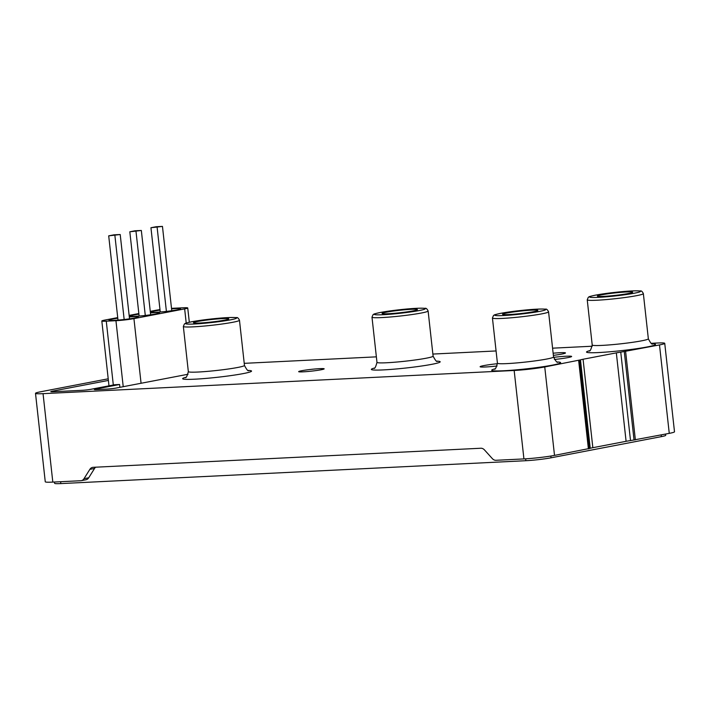 <?xml version="1.0" encoding="UTF-8"?>
<svg xmlns="http://www.w3.org/2000/svg" width="710" height="710" viewBox="0 0 710 710"><rect width="100%" height="100%" fill="white"/><g stroke="black" fill="none" stroke-linecap="round" stroke-linejoin="round"><path stroke-width="1.06" d="M651.15 343.32L657.185 343.019A21.815 1.518 173.7 0 1 664.737 343.338L674.5 431.778A21.815 1.518 173.7 0 1 669.264 433.366L630.515 440.59A12.833 0.896 173.7 0 0 626.096 441.309L592.841 447.69A12.833 0.896 173.7 0 0 590.232 448.321L580.469 359.881L544.747 366.955A21.815 1.518 173.7 0 1 514.164 370.478L43.053 393.659A21.815 1.518 173.7 0 1 35.5 393.34A21.815 1.518 173.7 0 1 40.736 391.751L108.213 378.803M580.469 359.881A12.833 0.896 173.7 0 1 583.07 359.251L616.333 352.87A12.833 0.896 173.7 0 1 620.753 352.151L659.492 344.927A21.815 1.518 173.7 0 0 664.737 343.338M244.231 363.342L376.371 356.846M432.878 354.059L496.077 350.953M552.575 348.175L592.229 346.223M554.386 359.491A16.046 1.118 -6.3 0 0 571.63 356.464A16.046 1.118 -6.3 0 0 553.596 357.343M497.461 363.697A16.046 1.118 -6.3 0 0 483.971 365.57A16.046 1.118 -6.3 0 0 480.12 366.75A16.046 1.118 -6.3 0 0 497.089 365.987M553.374 355.382A16.046 1.118 -6.3 0 0 565.471 352.968A16.046 1.118 -6.3 0 0 553.134 353.216M301.75 370.718A12.833 0.896 -6.3 0 0 298.67 371.649A12.833 0.896 -6.3 0 0 311.521 371.135A12.833 0.896 -6.3 0 0 324.177 368.836A12.833 0.896 -6.3 0 0 315.808 368.916A12.833 0.896 -6.3 0 0 301.75 370.718M188.061 374.25L116.191 388.042A6.417 0.444 173.7 0 1 107.201 389.08L96.56 389.604A6.417 0.444 173.7 0 1 94.341 389.506A6.417 0.444 173.7 0 1 95.877 389.044L119.582 384.492L114.745 384.731L91.04 389.275A6.417 0.444 173.7 0 1 82.049 390.314L53.028 391.742A6.417 0.444 173.7 0 1 50.809 391.654A6.417 0.444 173.7 0 1 52.345 391.183L108.39 380.427M119.892 387.332L119.582 384.492M590.232 448.321L554.51 455.394A21.815 1.518 173.7 0 1 523.927 458.917L495.944 460.293A6.417 4.819 -100.9 0 1 492.323 458.598L484.486 449.936A6.417 4.819 -100.9 0 0 480.856 448.241L93.072 467.322A6.417 4.819 -100.9 0 0 92.566 467.384A6.417 4.819 -100.9 0 0 89.859 469.354L84.011 478.691A6.417 4.819 -100.9 0 1 81.304 480.661A6.417 4.819 -100.9 0 1 80.798 480.723L52.815 482.099A21.815 1.518 173.7 0 1 45.262 481.779L35.5 393.34M84.011 478.691L88.714 477.786L94.554 468.449A6.417 4.819 79.1 0 1 95.69 467.189M88.714 477.786A6.417 4.819 79.1 0 1 86.008 479.756L81.304 480.661M665.563 434.076L665.705 435.319A17.963 1.251 173.7 0 1 661.392 436.623L551.049 457.808A17.963 1.251 173.7 0 1 525.861 460.71L60.838 483.59A17.963 1.251 173.7 0 1 54.626 483.324L54.475 482.019M506.842 313.021A17.75 1.234 -6.3 0 0 502.724 314.441A17.75 1.234 -6.3 0 0 520.35 313.589A17.75 1.234 -6.3 0 0 537.745 310.572A17.75 1.234 -6.3 0 0 527.281 310.447A17.75 1.234 -6.3 0 0 506.842 313.021M601.627 294.827A17.75 1.234 -6.3 0 0 597.518 296.248A17.75 1.234 -6.3 0 0 615.144 295.395A17.75 1.234 -6.3 0 0 632.539 292.378A17.75 1.234 -6.3 0 0 622.075 292.245A17.75 1.234 -6.3 0 0 601.627 294.827M386.391 312.178A17.75 1.234 -6.3 0 0 382.273 313.607A17.75 1.234 -6.3 0 0 399.908 312.755A17.75 1.234 -6.3 0 0 417.302 309.738A17.75 1.234 -6.3 0 0 406.83 309.604A17.75 1.234 -6.3 0 0 386.391 312.178M197.753 321.461A17.75 1.234 -6.3 0 0 193.635 322.89A17.75 1.234 -6.3 0 0 211.269 322.038A17.75 1.234 -6.3 0 0 228.664 319.021A17.75 1.234 -6.3 0 0 218.192 318.888A17.75 1.234 -6.3 0 0 197.753 321.461M150.263 311.353L155.632 310.323A12.833 0.896 173.7 0 1 159.981 309.613M171.5 308.38A12.833 0.896 173.7 0 1 173.622 308.246L183.295 307.776A12.833 0.896 173.7 0 1 187.733 307.962A12.833 0.896 173.7 0 1 184.653 308.894L133.933 318.63A12.833 0.896 173.7 0 1 115.943 320.698L106.269 321.177A12.833 0.896 173.7 0 1 101.823 320.991A12.833 0.896 173.7 0 1 104.911 320.059L117.727 317.601M129.14 315.409L138.849 313.545M138.92 314.166A14.759 1.029 -6.3 0 0 133.657 315.018A14.759 1.029 -6.3 0 0 130.116 316.119A14.759 1.029 -6.3 0 0 144.893 315.497A14.759 1.029 -6.3 0 0 159.448 312.879A14.759 1.029 -6.3 0 0 150.431 312.897M117.798 318.222A14.759 1.029 -6.3 0 0 112.535 319.074A14.759 1.029 -6.3 0 0 108.994 320.174A14.759 1.029 -6.3 0 0 123.771 319.553A14.759 1.029 -6.3 0 0 138.326 316.935A14.759 1.029 -6.3 0 0 129.318 316.953M160.034 310.119A14.759 1.029 -6.3 0 0 154.771 310.971A14.759 1.029 -6.3 0 0 151.239 312.063A14.759 1.029 -6.3 0 0 166.016 311.442A14.759 1.029 -6.3 0 0 180.571 308.823A14.759 1.029 -6.3 0 0 171.554 308.841M171.767 310.723L162.457 226.41L156.262 226.712L150.946 227.733L160.247 312.001M162.457 226.41L150.946 227.733M157.132 227.431L166.406 311.397M150.644 314.779L141.334 230.466L135.14 230.768L129.823 231.788L139.124 316.048M141.334 230.466L129.823 231.788M136.009 231.487L145.284 315.453M129.522 318.834L120.212 234.522L114.026 234.824L108.701 235.844L118.002 320.103M120.212 234.522L108.701 235.844M114.896 235.542L124.161 319.509M494.87 368.872A34.648 2.414 -6.3 0 0 526.456 368.845A34.648 2.414 -6.3 0 0 557.279 361.985M589.664 350.678A34.648 2.414 -6.3 0 0 621.25 350.651A34.648 2.414 -6.3 0 0 652.073 343.782M374.427 368.037A34.648 2.414 -6.3 0 0 406.005 368.002A34.648 2.414 -6.3 0 0 436.836 361.142M185.78 377.312A34.648 2.414 -6.3 0 0 217.366 377.285A34.648 2.414 -6.3 0 0 248.198 370.425M95.948 389.63L95.877 389.044M89.859 469.354L94.554 468.449M669.264 433.366L659.492 344.927M635.37 439.872L625.608 351.432M634.048 440.085L624.276 351.645M630.515 440.59L620.753 352.151M626.096 441.309L616.333 352.87M592.841 447.69L583.07 359.251M589.185 448.693L579.422 360.263M588.404 448.889L578.641 360.449M554.51 455.394L544.747 366.955M523.927 458.917L514.164 370.478M52.815 482.099L43.053 393.659M60.838 483.59L60.634 481.708M525.861 460.71L525.657 458.82M661.392 436.623L661.196 434.911M551.049 457.808L550.853 456.033M494.382 369.147L494.391 369.147C495.19 369.768 496.201 367.78 497.426 363.174A28.231 1.97 -6.3 0 0 525.702 362.038A28.231 1.97 -6.3 0 0 553.552 356.979C555.744 361.204 557.164 362.925 557.811 362.144M492.438 318A28.231 1.97 -6.3 0 0 520.714 316.864A28.231 1.97 -6.3 0 0 548.564 311.805C547.499 309.631 546.452 308.761 545.431 309.178C540.576 308.788 532.207 309.249 520.315 310.545L500.665 313.341C491.941 315.249 494.834 315.018 493.485 315.533L492.438 318L497.426 363.174M500.869 313.314A25.666 1.793 -6.3 0 0 515.487 314.645A25.666 1.793 -6.3 0 0 544.295 309.116A25.666 1.793 -6.3 0 0 500.869 313.314M589.176 350.953L589.185 350.953C589.983 351.574 590.995 349.586 592.211 344.98A28.231 1.97 -6.3 0 0 620.496 343.844A28.231 1.97 -6.3 0 0 648.345 338.785C650.538 343.01 651.957 344.732 652.605 343.951M587.232 299.806A28.231 1.97 -6.3 0 0 615.508 298.67A28.231 1.97 -6.3 0 0 643.358 293.612C642.293 291.437 641.245 290.559 640.225 290.985C635.37 290.594 627.001 291.047 615.109 292.351L595.459 295.138C586.735 297.055 589.628 296.824 588.27 297.339L587.232 299.806L592.211 344.98M595.663 295.12A25.666 1.793 -6.3 0 0 610.28 296.452A25.666 1.793 -6.3 0 0 639.089 290.923A25.666 1.793 -6.3 0 0 595.663 295.12M373.939 368.312L373.948 368.304C374.747 368.934 375.759 366.946 376.974 362.34A28.231 1.97 -6.3 0 0 405.259 361.195A28.231 1.97 -6.3 0 0 433.1 356.145C435.301 360.369 436.721 362.091 437.369 361.301M371.987 317.166A28.231 1.97 -6.3 0 0 400.271 316.021A28.231 1.97 -6.3 0 0 428.112 310.971C427.056 308.797 426.009 307.918 424.988 308.344C420.134 307.954 411.764 308.406 399.863 309.702L380.223 312.498C371.499 314.415 374.392 314.184 373.034 314.699L371.987 317.166L376.974 362.34M380.427 312.471A25.666 1.793 -6.3 0 0 395.044 313.811A25.666 1.793 -6.3 0 0 423.852 308.282A25.666 1.793 -6.3 0 0 380.427 312.471M185.301 377.587L185.301 377.587C186.1 378.217 187.112 376.229 188.336 371.623A28.231 1.97 -6.3 0 0 216.612 370.478A28.231 1.97 -6.3 0 0 244.462 365.428C246.663 369.653 248.083 371.374 248.731 370.584M183.349 326.449A28.231 1.97 -6.3 0 0 211.633 325.304A28.231 1.97 -6.3 0 0 239.474 320.254C238.418 318.08 237.371 317.201 236.341 317.627C231.495 317.237 223.118 317.689 211.225 318.985L191.585 321.781C182.86 323.698 185.754 323.467 184.396 323.982L183.349 326.449L188.336 371.623M191.78 321.754A25.666 1.793 -6.3 0 0 206.406 323.094A25.666 1.793 -6.3 0 0 235.205 317.565A25.666 1.793 -6.3 0 0 191.78 321.754M52.416 391.769L52.345 391.183M186.215 323.068L184.653 308.894M141.068 383.267L133.933 318.63M123.229 386.693L115.943 320.698M113.316 385.006L106.269 321.177M553.552 356.979L548.564 311.805M648.345 338.785L643.358 293.612M433.1 356.145L428.112 310.971M244.462 365.428L239.474 320.254M189.313 322.251L187.733 307.962M108.985 385.832L101.823 320.991"/></g></svg>
